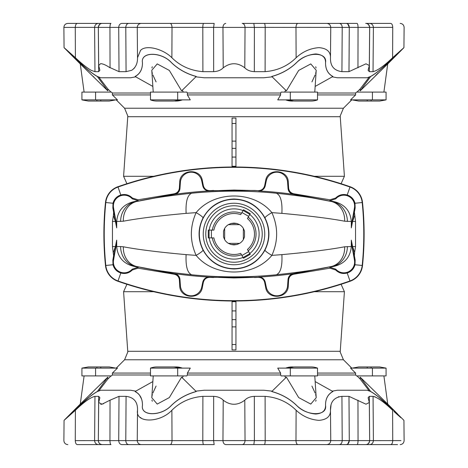 <?xml version="1.0" encoding="UTF-8"?>
<svg xmlns="http://www.w3.org/2000/svg" width="468" height="468" viewBox="0 0 468 468"><rect width="100%" height="100%" fill="white"/><g stroke="black" fill="none" stroke-linecap="round" stroke-linejoin="round"><path stroke-width="0.7" d="M223.213 400.181C230.385 405.61 237.58 405.61 244.787 400.181L245.039 440.599L222.961 440.599L223.213 400.181C220.902 397.818 217.719 396.542 213.665 396.355L213.613 440.599L202.808 440.634C202.866 443.026 203.147 444.348 203.656 444.6L214.163 444.6L213.613 440.599L222.961 440.634C223.142 443.026 224.09 444.348 225.792 444.6L242.208 444.6C243.91 444.348 244.858 443.026 245.039 440.634L254.387 440.599L253.837 444.6L246.537 444.6L297.917 444.6L264.344 444.6C264.853 444.348 265.134 443.026 265.192 440.634L295.987 440.634C296.115 443.026 296.759 444.348 297.917 444.6L357.061 444.6C357.657 444.348 357.985 443.026 358.049 440.634L349.286 440.634C349.087 443.026 348.046 444.348 346.162 444.6L365.689 444.6C367.813 444.565 369.135 443.237 369.656 440.599L369.673 440.634C369.439 443.026 368.211 444.348 365.999 444.6L369.621 444.6L365.999 444.6M202.89 396.355L202.808 440.599L172.013 440.634C171.885 443.026 171.247 444.348 170.083 444.6L121.838 444.6C119.954 444.348 118.913 443.026 118.714 440.634L119.018 396.355L126.079 396.355C133.977 397.35 137.791 401.983 137.516 410.26C135.036 423.224 159.81 423.259 171.885 410.26C180.239 401.983 190.575 397.35 202.89 396.355L213.665 396.355M365.689 23.4C367.661 23.33 368.983 24.664 369.656 27.401L392.734 27.366C392.605 24.974 391.927 23.652 390.698 23.4L365.999 23.4C368.211 23.652 369.439 24.974 369.673 27.366L369.316 71.645L368.117 70.288L369.322 65.497L369.656 27.401L358.049 27.366C357.985 24.974 357.657 23.652 357.061 23.4L242.208 23.4C243.91 23.652 244.858 24.974 245.039 27.366L254.387 27.401L253.837 23.4L346.162 23.4C348.046 23.652 349.087 24.974 349.286 27.366L347.765 23.962M99.883 70.288L98.684 71.645L99.883 70.288L98.678 65.497L98.344 27.401L137.253 27.366C137.51 24.974 138.826 23.652 141.219 23.4L121.838 23.4C119.954 23.652 118.913 24.974 118.714 27.366L119.018 71.645L126.073 71.645L131.683 70.305C135.685 67.603 137.627 63.414 137.516 57.739L140.558 50.368C146.443 44.214 163.747 49.386 171.885 57.739C180.239 66.017 190.575 70.65 202.89 71.645L213.665 71.645C217.719 71.458 220.902 70.182 223.213 67.819C230.385 62.39 237.58 62.39 244.787 67.819C247.098 70.182 250.281 71.458 254.335 71.645L265.11 71.645C277.425 70.65 287.761 66.017 296.115 57.739C302.685 51.661 310.302 48.292 318.965 47.642C326.804 48.292 330.642 51.655 330.484 57.739C330.209 66.017 334.023 70.65 341.921 71.645L348.982 71.645L365.988 63.806L369.322 65.497M228.384 224.652L231.069 223.493L234 223.096L236.931 223.493L239.616 224.652L228.384 224.652A10.904 10.904 0 0 0 224.652 228.384L224.652 239.616A10.904 10.904 0 0 0 228.384 243.348L231.069 244.507L234 244.904L236.931 244.507L231.069 244.507M244.507 231.069L244.507 236.931L244.507 231.069L243.348 228.384A10.904 10.904 0 0 0 239.616 224.652M244.507 236.931L243.348 239.616A10.904 10.904 0 0 1 239.616 243.348L236.931 244.507M354.604 215.561L352.574 221.458A6.23 3.171 11.8 0 1 352.34 220.375L354.393 212.197L355.54 221.458L355.54 246.542L352.574 246.542A6.23 3.171 -11.8 0 0 352.34 247.625L354.393 255.803L354.604 252.439L352.574 246.542L351.31 240.113L351.31 246.542L344.653 246.782C330.314 249.52 309.395 252.135 281.888 254.633C282.444 266.397 280.548 273.119 276.214 274.78L275.699 274.833C247.894 277.53 220.095 277.53 192.301 274.833A428.501 428.501 0 0 0 275.699 274.833L276.214 274.78C300.117 272.195 318.509 269.439 331.379 266.508L293.395 273.663A429.425 429.425 0 0 1 258.74 277.079L258.289 277.349A6.23 6.213 -152.8 0 1 264.695 282.262L265.198 282.005C264.256 278.776 262.103 277.138 258.74 277.079M254.498 277.547L258.277 277.372A466.789 24.43 78 0 0 258.289 277.349L209.722 277.372C206.359 277.477 204.235 279.139 203.358 282.362L202.334 287.411C200.585 300.169 179.718 298.754 179.73 285.831L179.373 279.975C178.987 276.775 177.191 274.839 174.002 274.184A463.455 24.254 -94 0 0 174.26 273.803L174.605 273.663C177.741 274.318 179.525 276.231 179.964 279.402L180.408 285.784A10.77 10.77 0 0 0 201.685 287.27L202.802 282.005C203.744 278.776 205.897 277.138 209.26 277.079L234 277.957L258.33 277.249A6.23 6.224 -112.4 0 1 264.771 282.175M234 199.011C220.2 199.52 209.863 205.844 202.983 217.989C197.777 228.671 197.777 239.341 202.983 250.011C209.863 262.156 220.2 268.48 234 268.989C247.794 268.492 258.137 262.168 265.017 250.011C270.223 239.329 270.223 228.659 265.017 217.989C258.143 205.838 247.8 199.514 234 199.011M208.283 237.896L208.283 230.104L213.882 230.104A20.493 20.493 0 0 1 240.687 214.631L243.483 209.781L250.234 213.677L247.432 218.527A20.493 20.493 0 0 1 247.432 249.473L250.234 254.323L243.483 258.219L240.687 253.369A20.493 20.493 0 0 1 213.882 237.896L208.283 237.896M355.54 221.458L352.574 221.458L351.31 227.887L351.31 221.458L344.653 221.218C330.314 218.48 309.395 215.865 281.888 213.367C282.444 201.603 280.548 194.881 276.214 193.22L275.699 193.167C247.894 190.47 220.095 190.47 192.301 193.167A428.501 428.501 0 0 1 275.699 193.167L276.214 193.22C300.117 195.805 318.509 198.561 331.379 201.492L334.509 201.755A470.82 470.82 0 0 0 329.881 200.766L329.94 199.813L335.667 198.011L335.802 198.801L329.881 200.766M113.396 252.439L115.426 246.542A6.23 3.171 -168.2 0 1 115.66 247.625L113.607 255.803L112.46 246.542L112.46 221.458L115.426 221.458A6.23 3.171 168.2 0 0 115.66 220.375L113.607 212.197L113.396 215.561L115.426 221.458L116.69 227.887L116.69 221.458L123.347 221.218C137.686 218.48 158.611 215.865 186.112 213.367C185.556 201.603 187.452 194.881 191.786 193.22L192.301 193.167L191.786 193.22C167.883 195.805 149.491 198.561 136.621 201.492L174.605 194.337A429.425 429.425 0 0 1 209.26 190.921L234 190.043L258.289 190.651A6.23 6.213 152.8 0 0 264.695 185.737L265.198 185.995C264.256 189.224 262.103 190.862 258.74 190.921L258.33 190.751A6.23 6.224 112.4 0 0 264.771 185.825M98.678 65.497L100.69 63.642C103.171 63.835 106.283 65.227 110.038 67.819L109.951 27.366C110.015 24.974 110.343 23.652 110.939 23.4L102.311 23.4C100.328 23.341 99.005 24.675 98.344 27.401L98.684 71.645L98.327 27.366L75.266 27.366C75.395 24.974 76.073 23.652 77.302 23.4L102.001 23.4C99.789 23.652 98.561 24.974 98.327 27.366C98.561 24.974 99.789 23.652 102.001 23.4M98.684 71.645L94.969 71.645L91.108 70.305C86.656 67.603 81.42 63.414 75.401 57.739L64.245 47.8M65.227 48.649L66.076 49.386M66.456 49.719L74.827 57.219M332.865 76.506L332.865 76.436C327.892 73.745 325.447 69.112 325.541 62.542C325.652 57.4 322.411 54.545 315.806 53.966C308.517 54.534 302.117 57.388 296.595 62.542C289.832 69.106 281.566 73.739 271.803 76.436L271.803 76.506C281.555 73.815 289.821 69.182 296.595 62.607C306.68 51.626 327.536 51.574 325.541 62.607C325.447 69.182 327.892 73.815 332.865 76.506L315.151 86.428M109.026 67.146L119.018 71.645M133.626 68.872L134.673 67.696M135.872 76.828L130.607 77.77L100.801 77.77L97.332 76.436C92.553 73.745 86.732 69.112 79.864 62.542C67.749 51.533 67.749 51.533 79.864 62.542L79.864 62.607C67.749 51.597 67.749 51.597 79.864 62.607C86.732 69.182 92.553 73.815 97.332 76.506L107.816 90.856L80.268 63.917L107.816 90.856L107.81 88.926L111.01 92.091M196.203 76.506L196.203 76.436C186.445 73.745 178.179 69.112 171.405 62.542C161.384 51.585 140.464 51.486 142.459 62.542C142.553 69.106 140.113 73.739 135.135 76.436L135.135 76.506C140.107 73.815 142.553 69.182 142.459 62.607C140.464 51.574 161.32 51.626 171.405 62.607C178.179 69.182 186.445 73.815 196.203 76.506L181.596 90.856L169.328 70.422L157.225 63.917L151.79 70.282L153.223 92.091M195.688 76.828L204.2 77.77L263.8 77.77L272.312 76.828M134.796 444.6L128.723 444.6C126.957 444.348 125.98 443.026 125.793 440.634L137.253 440.634C137.51 443.026 138.832 444.348 141.219 444.6L134.796 444.6M99.883 397.712L98.684 396.355L99.883 397.712L98.678 402.503L102.024 404.188L110.038 400.181L109.951 440.599L75.266 440.634C75.395 443.026 76.073 444.348 77.302 444.6L110.939 444.6C110.343 444.348 110.015 443.026 109.951 440.634L125.793 440.599L126.079 396.355M89.335 397.098L79.864 405.458C67.749 416.467 67.749 416.467 79.864 405.458C86.726 398.894 92.547 394.261 97.332 391.564L100.801 390.23L130.607 390.23L135.872 391.172M108.055 444.6L102.001 444.6C99.789 444.348 98.561 443.026 98.327 440.634C98.561 443.026 99.789 444.348 102.001 444.6M338.803 396.718L338.294 396.858M380.905 400.333L382.145 401.263M398.297 415.414L396.115 413.46M393.921 411.466L400.807 417.631M271.803 391.494L271.803 391.564C281.56 394.255 289.821 398.888 296.595 405.458C302.094 410.6 308.494 413.455 315.806 414.034C322.394 413.466 325.64 410.611 325.541 405.458C325.447 398.894 327.887 394.261 332.865 391.564L332.865 391.494C327.892 394.185 325.447 398.818 325.541 405.393C327.536 416.426 306.68 416.374 296.595 405.393C289.821 398.818 281.555 394.185 271.803 391.494L286.404 377.144L298.672 397.578L310.775 404.083L316.21 397.718L314.777 375.909M244.787 400.181C247.098 397.818 250.281 396.542 254.335 396.355L265.11 396.355C277.425 397.35 287.761 401.983 296.115 410.26C302.691 416.344 310.307 419.708 318.971 420.358C326.804 419.708 330.642 416.339 330.484 410.26C330.209 401.983 334.023 397.35 341.927 396.355L348.982 396.355L365.988 404.194L369.322 402.503L369.656 440.599L369.316 396.355L373.031 396.355C377.448 397.35 383.971 401.983 392.599 410.26L392.734 440.634C392.605 443.026 391.927 444.348 390.698 444.6L369.621 444.6C371.896 444.348 373.154 443.026 373.4 440.634L400.982 440.599M369.316 396.355L368.117 397.712L369.322 402.503M357.961 400.181L358.049 440.599L373.4 440.599L373.06 396.355M374.804 396.718L375.102 396.835M330.987 405.621L330.484 410.091M374.26 393.74L370.668 391.564C375.447 394.255 381.268 398.888 388.136 405.458C400.251 416.467 400.251 416.467 388.136 405.458L378.647 397.08M377.512 396.168L374.341 393.793M400.146 444.6C402.574 444.36 403.896 443.026 404.112 440.599L403.937 420.358L397.098 413.583M396.414 412.975L395.951 412.565M395.922 412.536L394.606 411.366M393.178 410.085L391.739 408.78M391.236 408.318L389.745 406.949M332.128 391.172L337.393 390.23L367.199 390.23L370.668 391.494C375.447 394.185 381.268 398.818 388.136 405.393C400.251 416.403 400.251 416.403 388.136 405.393L391.634 408.611M352.269 99.883L358.658 101.053L379.688 101.053L386.077 99.883L350.555 99.883L355.61 94.94L317.52 94.94M289.604 99.883A18.047 15.631 -90 0 0 295.138 101.053L311.132 101.053A18.047 18.047 0 0 0 317.52 99.883L277.717 99.883L280.624 94.94L187.375 94.94L190.283 99.883L150.48 99.883A18.047 18.047 0 0 0 156.868 101.053L172.862 101.053A18.047 15.631 -90 0 0 178.396 99.883M285.655 99.883A18.047 18.047 0 0 0 292.044 101.053L293.19 101.053A18.047 15.631 -90 0 1 287.656 99.883M150.48 99.883L150.48 92.091L186.831 92.091L187.375 93.009L280.624 93.009L281.169 92.091L317.52 92.091L317.52 99.883M235.948 167.006L235.948 118.082L232.052 118.082L232.052 123.482L235.948 123.482M232.052 167.006L232.052 123.482M150.48 93.009L112.39 93.009L111.454 92.091L81.923 92.091L81.923 99.883L88.312 101.053L109.342 101.053L115.736 99.883M81.923 99.883L117.445 99.883L112.39 94.94L150.48 94.94M182.344 99.883A18.047 18.047 0 0 1 175.956 101.053L174.81 101.053A18.047 15.631 -90 0 0 180.344 99.883M280.624 93.009L280.624 94.94M116.239 99.883L124.587 108.231L343.413 108.231L340.218 115.947L340.248 116.707L127.752 116.707L123.587 176.29L153.726 176.29M317.52 374.991L355.61 374.991L356.546 375.909L386.077 375.909L386.077 368.117L379.688 366.947L358.658 366.947L352.269 368.117M386.077 368.117L350.555 368.117L355.61 373.06L317.52 373.06M289.604 368.117A18.047 15.631 90 0 1 295.138 366.947L311.132 366.947A18.047 18.047 0 0 1 317.52 368.117L277.717 368.117L280.624 373.06L187.375 373.06L190.283 368.117L150.48 368.117A18.047 18.047 0 0 1 156.868 366.947L175.956 366.947A18.047 18.047 0 0 1 182.344 368.117M285.655 368.117A18.047 18.047 0 0 1 292.044 366.947L293.19 366.947A18.047 15.631 90 0 0 287.656 368.117M317.52 368.117L317.52 375.909L281.169 375.909L280.624 374.991L280.624 373.06M115.736 368.117L109.342 366.947L88.312 366.947L81.923 368.117L117.445 368.117L112.39 373.06L150.48 373.06M280.624 374.991L187.375 374.991L186.831 375.909L150.48 375.909L150.48 368.117M187.375 374.991L187.375 373.06M351.76 368.117L343.413 359.769L124.587 359.769L127.782 352.053L127.752 351.292L340.248 351.292L344.413 291.71L314.274 291.71M234 349.906L235.948 349.918L235.948 319.638L232.052 319.638L232.052 349.918L234 349.906M98.379 444.6L77.302 444.6L98.379 444.6C96.104 444.348 94.846 443.026 94.6 440.634L94.969 396.355C90.552 397.35 84.029 401.983 75.401 410.26L65.029 419.521M397.548 444.6L390.698 444.6L397.548 444.6M348.332 444.6L234 444.6M369.316 71.645L373.031 71.645L373.4 27.366C373.154 24.974 371.896 23.652 369.621 23.4L365.999 23.4M75.401 57.739L75.266 27.401L63.888 27.401C64.104 24.974 65.426 23.64 67.854 23.4L98.379 23.4C96.104 23.652 94.846 24.974 94.6 27.366L94.969 71.645M225.792 23.4C224.09 23.652 223.142 24.974 222.961 27.366L172.013 27.366C171.885 24.974 171.247 23.652 170.083 23.4L128.723 23.4C126.957 23.652 125.98 24.974 125.793 27.366L126.073 71.645M213.665 71.645L213.613 27.366L214.163 23.4L170.083 23.4L203.656 23.4C203.147 23.652 202.866 24.974 202.808 27.366L202.89 71.645M126.91 284.287L123.587 291.71L153.726 291.71M153.223 375.909L151.79 397.718L157.225 404.083L169.328 397.578L181.596 377.144L196.203 391.494C186.445 394.185 178.179 398.818 171.405 405.393C161.32 416.374 140.464 416.426 142.459 405.393C142.553 398.818 140.107 394.185 135.135 391.494L152.849 381.572M135.135 391.494L135.135 391.564C140.107 394.255 142.553 398.888 142.459 405.458C140.423 416.415 161.238 416.514 171.405 405.458C178.168 398.894 186.434 394.261 196.203 391.564L196.203 391.494M285.784 377.951L284.667 375.909M182.216 377.951L183.333 375.909M81.923 368.117L81.923 375.909L111.454 375.909L112.39 374.991L150.48 374.991M99.046 390.558L107.81 379.074L111.01 375.909M112.39 374.991L112.39 373.06M180.344 368.117A18.047 15.631 90 0 0 174.81 366.947L172.862 366.947A18.047 15.631 90 0 1 178.396 368.117M92.307 392.523L89.762 395.021M107.81 379.074L107.816 377.144L80.268 404.083L107.816 377.144L97.332 391.494C92.553 394.185 86.732 398.818 79.864 405.393C67.749 416.403 67.749 416.403 79.864 405.393L76.366 408.611M84.105 375.909L80.268 404.083L70.393 413.964L73.213 411.454M73.382 411.308L76.19 408.775M93.781 393.705L97.332 391.494M79.864 405.393L78.25 406.955M74.822 410.085L71.598 412.969M93.565 393.863L90.728 395.981M152.299 401.257L151.919 400.035M151.866 396.946L152.036 395.94M152.17 395.349L152.387 394.559M152.913 393.044L153.235 392.26M153.27 392.178L156.09 386.071M141.33 398.596L139.388 394.893M138.294 393.652L135.281 391.628M235.948 300.994L235.948 319.638M232.052 300.994L232.052 319.638M315.151 381.572L332.865 391.494M368.954 390.558L360.19 379.074L356.99 375.909M355.61 374.991L355.61 373.06M360.19 379.074L360.185 377.144L387.732 404.083L360.185 377.144L370.668 391.494M383.895 375.909L387.732 404.083L397.607 413.964L394.787 411.454M394.618 411.308L391.81 408.775M315.701 401.257L316.081 400.035M316.134 396.946L315.964 395.94M315.83 395.349L315.613 394.559M315.087 393.044L314.765 392.26M314.73 392.178L311.91 386.071M340.248 116.707L344.413 176.29L314.274 176.29M152.849 86.428L135.135 76.506M182.216 90.049L183.333 92.091M285.784 90.049L284.667 92.091M187.375 93.009L187.375 94.94M99.046 77.442L107.81 88.926M112.39 93.009L112.39 94.94M93.875 77.039L93.179 76.348M84.105 92.091L80.268 63.917L70.393 54.036L73.213 56.546M73.382 56.692L76.19 59.225M76.366 59.389L79.852 62.595M152.299 66.743L151.919 67.965M151.866 71.054L152.036 72.06M152.17 72.651L152.387 73.441M152.913 74.956L153.235 75.74M153.27 75.822L156.09 81.929M232.052 148.362L235.948 148.362M314.777 92.091L316.21 70.282L310.775 63.917L298.672 70.422L286.404 90.856L271.803 76.506M386.077 99.883L386.077 92.091L356.546 92.091L355.61 93.009L317.52 93.009M368.954 77.442L360.19 88.926L356.99 92.091M355.61 93.009L355.61 94.94M375.693 75.477L378.261 72.961M360.19 88.926L360.185 90.856L387.732 63.917L360.185 90.856L370.668 76.506C375.447 73.815 381.268 69.182 388.136 62.607C400.251 51.597 400.251 51.597 388.136 62.607L391.634 59.389M383.895 92.091L387.732 63.917L397.607 54.036L394.787 56.546M394.618 56.692L391.81 59.225M370.668 76.506L370.668 76.436C375.447 73.745 381.268 69.112 388.136 62.542C400.251 51.533 400.251 51.533 388.136 62.542C381.274 69.106 375.453 73.739 370.668 76.436L367.199 77.77L337.393 77.77L332.128 76.828M315.701 66.743L316.081 67.965M316.134 71.054L315.964 72.06M315.83 72.651L315.613 73.441M315.087 74.956L314.765 75.74M314.73 75.822L311.91 81.929M195.688 391.172L204.2 390.23L263.8 390.23L272.312 391.172M141.792 418.556L140.33 417.421M100.708 404.358L102.515 404.065M103.212 403.849L103.586 403.714M70.393 413.964L64.063 420.358L75.401 410.26L75.266 440.599C60.723 440.599 60.723 440.599 75.266 440.599M98.678 402.503L98.344 440.599L98.684 396.355L94.969 396.355M110.038 400.181L119.018 396.355M397.607 54.036L403.937 47.642L392.599 57.739C383.971 66.017 377.448 70.65 373.031 71.645C377.448 70.65 383.971 66.017 392.599 57.739L393.12 57.266M400.883 50.304L401.813 49.485M403.047 48.415L403.679 47.865M335.667 269.989L335.802 269.199L329.881 267.234L329.94 268.187L335.667 269.989C338.92 273.16 342.763 274.172 347.197 273.014C351.263 271.627 353.866 268.872 355.007 264.748L355.154 260.056L354.393 255.803M351.31 240.113L351.708 244.571L354.457 260.179A10.77 10.77 0 0 1 335.802 269.199M258.277 277.372C261.641 277.477 263.765 279.139 264.642 282.362L265.666 287.411C267.415 300.169 288.282 298.754 288.27 285.831L288.627 279.975C289.013 276.775 290.809 274.839 293.998 274.184L329.94 268.187M293.998 274.184A463.455 24.254 -86 0 1 293.74 273.803L293.559 273.698A6.23 6.224 -78.7 0 0 288.212 279.437L288.323 279.531A469.562 24.576 94 0 0 288.627 279.975M293.395 273.663C290.259 274.318 288.475 276.231 288.036 279.402L287.592 285.784A10.77 10.77 0 0 1 266.315 287.27L265.198 282.005M344.653 246.782A20.259 17.79 78.7 0 1 331.379 266.508L293.74 273.803A6.23 6.207 -31.6 0 0 288.323 279.531M362.519 265.508A312.419 312.419 0 0 0 362.519 202.492A18.697 18.697 0 0 0 350.093 186.732A351.369 351.369 0 0 0 117.907 186.732A18.697 18.697 0 0 0 105.481 202.492A312.419 312.419 0 0 0 105.481 265.508A18.697 18.697 0 0 0 117.907 281.268A351.369 351.369 0 0 0 350.093 281.268A18.697 18.697 0 0 0 362.519 265.508L362.191 265.473A18.369 18.369 0 0 1 349.982 280.964A351.047 351.047 0 0 1 118.018 280.964A18.369 18.369 0 0 1 105.809 265.473A312.092 312.092 0 0 1 105.809 202.527A18.369 18.369 0 0 1 118.018 187.036A351.047 351.047 0 0 1 349.982 187.036A18.369 18.369 0 0 1 362.191 202.527A312.092 312.092 0 0 1 362.191 265.473L355.007 264.748M355.54 246.542L354.604 252.439M329.881 267.234A470.82 470.82 0 0 0 334.509 266.245L333.327 266.245A20.259 18.31 90 0 0 347.379 246.542M351.31 246.542C350.368 257.02 344.764 263.589 334.509 266.245M351.31 227.887L351.708 223.429L354.457 207.821A10.77 10.77 0 0 0 335.802 198.801M258.277 190.628A466.789 24.43 -78 0 1 258.289 190.651L254.498 190.453L258.277 190.628C261.641 190.523 263.765 188.861 264.642 185.638L265.666 180.589C267.415 167.831 288.282 169.246 288.27 182.169L288.627 188.025C289.013 191.225 290.809 193.161 293.998 193.816L329.94 199.813M293.998 193.816A463.455 24.254 86 0 0 293.74 194.197L293.559 194.302A6.23 6.224 78.7 0 1 288.212 188.563L288.323 188.469A469.562 24.576 -94 0 1 288.627 188.025M344.653 221.218A20.259 17.79 -78.7 0 0 331.379 201.492L293.395 194.337C290.259 193.682 288.475 191.769 288.036 188.598L287.592 182.216A10.77 10.77 0 0 0 266.315 180.73L265.198 185.995M347.379 221.458A20.259 18.31 -90 0 0 333.327 201.755L293.74 194.197A6.23 6.207 31.6 0 1 288.323 188.469M335.667 198.011C338.92 194.84 342.763 193.828 347.197 194.986C351.263 196.373 353.866 199.128 355.007 203.252L355.154 207.944L354.393 212.197M281.888 213.367L271.873 212.624C278.232 226.869 278.232 241.119 271.873 255.376C253.72 277.547 214.28 277.536 196.127 255.376C189.768 241.131 189.768 226.881 196.127 212.624C214.28 190.464 253.72 190.453 271.873 212.624A11.688 1.691 -27.5 0 0 265.017 217.989M281.888 254.633L271.873 255.376A11.688 1.691 27.5 0 1 265.017 250.011M293.395 194.337A429.425 429.425 0 0 0 258.74 190.921M351.31 221.458C350.368 210.98 344.764 204.411 334.509 201.755M132.333 198.011L132.198 198.801L138.118 200.766L138.06 199.813L132.333 198.011C129.08 194.84 125.237 193.828 120.802 194.986C116.737 196.373 114.133 199.128 112.993 203.252L112.846 207.944L113.607 212.197M116.69 227.887L116.298 223.429L113.543 207.821A10.77 10.77 0 0 1 132.198 198.801M254.498 190.453L209.722 190.628C206.359 190.523 204.235 188.861 203.358 185.638L202.334 180.589C200.585 167.831 179.718 169.246 179.73 182.169L179.373 188.025C178.987 191.225 177.191 193.161 174.002 193.816L138.06 199.813M203.229 185.825A6.23 6.224 67.6 0 0 209.67 190.751L209.711 190.651A6.23 6.213 27.2 0 1 203.305 185.737L202.802 185.995C203.744 189.224 205.897 190.862 209.26 190.921M174.002 193.816A463.455 24.254 94 0 1 174.26 194.197L174.441 194.302A6.23 6.224 101.3 0 0 179.788 188.563L179.677 188.469A469.562 24.576 -86 0 0 179.373 188.025M174.605 194.337C177.741 193.682 179.525 191.769 179.964 188.598L180.408 182.216A10.77 10.77 0 0 1 201.685 180.73L202.802 185.995M123.347 221.218A20.259 17.79 -101.3 0 1 136.621 201.492L174.26 194.197A6.23 6.207 148.4 0 0 179.677 188.469M186.112 213.367L196.127 212.624A11.688 1.691 27.5 0 1 202.983 217.989M213.502 190.453L209.711 190.651A466.789 24.43 -102 0 1 209.722 190.628M112.46 221.458L113.396 215.561M138.118 200.766A470.82 470.82 0 0 0 133.491 201.755L134.673 201.755A20.259 18.31 -90 0 0 120.621 221.458M116.69 221.458C117.638 210.98 123.236 204.411 133.491 201.755M138.118 267.234L138.06 268.187L132.333 269.989L132.198 269.199L138.118 267.234A470.82 470.82 0 0 1 133.491 266.245L136.621 266.508L174.441 273.698A6.23 6.224 -101.3 0 1 179.788 279.437L179.677 279.531A469.562 24.576 86 0 1 179.373 279.975M112.46 246.542L115.426 246.542L116.69 240.113L116.298 244.571L113.543 260.179A10.77 10.77 0 0 0 132.198 269.199M203.229 282.175A6.23 6.224 -67.6 0 1 209.67 277.249L209.711 277.349A6.23 6.213 -27.2 0 0 203.305 282.262L202.802 282.005M116.69 240.113L116.69 246.542L120.621 246.542A20.259 18.31 90 0 0 134.673 266.245L174.26 273.803A6.23 6.207 -148.4 0 1 179.677 279.531M132.333 269.989C129.08 273.16 125.237 274.172 120.802 273.014C116.737 271.627 114.133 268.872 112.993 264.748L112.846 260.056L113.607 255.803M174.002 274.184L138.06 268.187M120.621 246.542L123.347 246.782C137.686 249.52 158.611 252.135 186.112 254.633L196.127 255.376A11.688 1.691 -27.5 0 0 202.983 250.011M186.112 254.633C185.556 266.397 187.452 273.119 191.786 274.78L192.301 274.833L191.786 274.78C167.883 272.195 149.491 269.439 136.621 266.508A20.259 17.79 101.3 0 1 123.347 246.782M174.605 273.663A429.425 429.425 0 0 0 209.26 277.079M213.502 277.547L209.711 277.349A466.789 24.43 102 0 0 209.722 277.372M116.69 246.542C117.638 257.02 123.236 263.589 133.491 266.245M224.652 239.616L223.493 236.931L223.493 231.069L224.652 228.384M239.616 243.348L228.384 243.348M243.348 228.384L243.348 239.616M223.493 231.069L223.493 236.931M236.931 223.493L231.069 223.493M357.961 67.819L358.049 27.401L349.286 27.366L348.982 71.645M349.286 27.401L295.987 27.366C296.115 24.974 296.753 23.652 297.917 23.4L264.344 23.4C264.853 23.652 265.134 24.974 265.192 27.366L295.987 27.401L296.115 57.739M341.921 71.645L342.207 27.366C342.02 24.974 341.043 23.652 339.277 23.4L326.781 23.4C329.168 23.652 330.49 24.974 330.747 27.366L330.484 57.739M102.311 444.6C99.883 444.36 98.561 443.026 98.344 440.599L98.684 396.355M296.115 410.26L295.987 440.599L330.747 440.634C330.49 443.026 329.174 444.348 326.781 444.6L339.277 444.6C341.043 444.348 342.02 443.026 342.207 440.634L330.747 440.599L330.484 410.26M348.982 396.355L349.286 440.634L347.765 444.038M234 268.655A34.655 34.655 0 0 1 199.345 234A34.655 34.655 0 0 1 234 199.345A34.655 34.655 0 0 1 268.655 234A34.655 34.655 0 0 1 234 268.655M212.302 230.104A22.043 22.043 0 0 1 241.476 213.262M243.032 210.565A25.12 25.12 0 0 0 209.184 230.104M209.184 237.896A25.12 25.12 0 0 0 243.032 257.435M234 262.226A28.226 28.226 0 0 1 205.774 234A28.226 28.226 0 0 1 234 205.774A28.226 28.226 0 0 1 262.226 234A28.226 28.226 0 0 1 234 262.226M234 264.759A30.759 30.759 0 0 0 264.759 234A30.759 30.759 0 0 0 234 203.241A30.759 30.759 0 0 0 203.241 234A30.759 30.759 0 0 0 234 264.759M171.885 57.739L172.013 27.401L137.253 27.401L137.516 57.739M371.118 101.053L371.118 99.883M367.228 101.053L367.228 99.883M232.052 166.298L235.948 166.298M95.577 92.091L95.577 99.883M177.694 92.091L177.694 99.883M372.423 375.909L372.423 368.117M290.306 375.909L290.306 368.117M96.882 366.947L96.882 368.117M100.772 366.947L100.772 368.117M177.694 375.909L177.694 368.117M95.577 375.909L95.577 368.117M232.052 326.886L235.948 326.886M232.052 310.922L235.948 310.922M232.052 301.702L235.948 301.702M232.052 344.518L235.948 344.518M367.228 366.947L367.228 368.117M371.118 366.947L371.118 368.117M100.772 101.053L100.772 99.883M96.882 101.053L96.882 99.883M232.052 141.114L235.948 141.114M232.052 157.078L235.948 157.078M290.306 92.091L290.306 99.883M372.423 92.091L372.423 99.883M254.335 396.355L254.387 440.599L265.192 440.599L265.11 396.355M349.286 440.599L342.207 440.599L341.927 396.355M109.992 441.792L110.261 443.529M171.885 410.26L172.013 440.599L137.253 440.599L137.516 410.26M254.335 71.645L254.387 27.401L265.192 27.401L265.11 71.645M223.213 67.819L222.961 27.401L245.039 27.401L244.787 67.819M109.992 26.208L110.261 24.471M392.734 27.401C407.277 27.401 407.277 27.401 392.734 27.401L392.599 57.739M351.708 244.571L352.34 247.625M287.592 285.784L288.27 285.831M266.315 287.27L265.666 287.411M347.197 273.014L350.093 281.268M354.457 260.179L355.154 260.056M351.708 223.429L352.34 220.375M266.315 180.73L265.666 180.589M287.592 182.216L288.27 182.169M347.197 194.986L350.093 186.732M355.007 203.252L362.519 202.492M354.457 207.821L355.154 207.944M116.298 223.429L115.66 220.375M180.408 182.216L179.73 182.169M201.685 180.73L202.334 180.589M120.802 194.986L117.907 186.732M112.993 203.252L105.481 202.492M113.543 207.821L112.846 207.944M116.298 244.571L115.66 247.625M201.685 287.27L202.334 287.411M180.408 285.784L179.73 285.831M120.802 273.014L117.907 281.268M112.993 264.748L105.481 265.508M113.543 260.179L112.846 260.056M249.783 253.539A25.12 25.12 0 0 0 249.783 214.461M209.067 237.896L209.067 230.104M211.407 237.896L211.407 230.104M248.221 217.158A22.043 22.043 0 0 1 248.221 250.842M243.091 210.46L249.842 214.356M241.921 212.484L248.672 216.38M241.476 254.738A22.043 22.043 0 0 1 212.302 237.896M249.842 253.644L243.091 257.54M248.672 251.62L241.921 255.516M127.752 116.707L127.782 115.947L124.587 108.231M340.248 351.292L340.218 352.053L343.413 359.769M70.393 54.036L64.063 47.642L63.888 27.401M127.752 351.292L123.587 291.71M124.587 359.769L116.239 368.117M344.413 291.71L341.09 284.287M123.587 176.29L126.91 183.713M343.413 108.231L351.76 99.883M341.09 183.713L344.413 176.29M64.063 420.358L63.888 440.599C64.104 443.026 65.426 444.36 67.854 444.6M170.083 444.6L203.656 444.6M77.302 23.4L98.379 23.4M403.937 47.642L404.112 27.401C403.896 24.974 402.574 23.64 400.146 23.4M275.699 193.167L273.967 192.997M192.301 193.167L194.039 192.997M192.301 274.833L194.039 275.003M275.699 274.833L273.967 275.003"/></g></svg>
